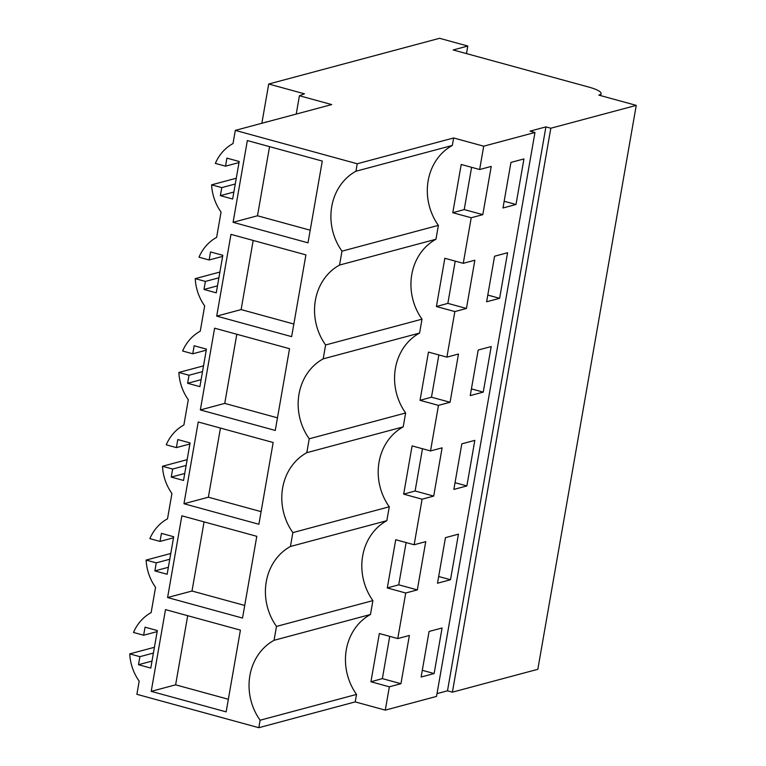 <?xml version="1.0" encoding="UTF-8"?>
<svg xmlns="http://www.w3.org/2000/svg" width="766" height="766" viewBox="0 0 766 766"><rect width="100%" height="100%" fill="white"/><g stroke="black" fill="none" stroke-linecap="round" stroke-linejoin="round"><path stroke-width="1.15" d="M550.821 128.228L452.4 692.167L447.488 690.817L545.909 126.888L550.821 128.228L636.249 105.373L537.828 669.302L452.4 692.167M437.022 693.623L447.488 690.817M534.965 132.48L436.534 696.409L385.279 710.13L389.358 686.815L400.944 683.712L409.37 635.464L397.774 638.566L405.721 592.999L417.317 589.897L425.743 541.648L414.147 544.76L422.095 499.193L433.69 496.09L442.116 447.842L430.521 450.944L438.468 405.377L450.063 402.274L458.489 354.036L446.894 357.138L454.841 311.57L466.437 308.468L474.853 260.22L463.267 263.322L467.001 241.884L471.214 217.755L482.81 214.652L491.226 166.414L479.64 169.516L483.71 146.191L534.965 132.48L530.043 131.13L545.909 126.888M510.941 162.411L502.984 207.979L515.997 204.493L523.944 158.935L510.941 162.411M450.504 579.738L437.501 583.223L445.448 537.655L458.451 534.17L450.504 579.738L438.669 576.501M483.25 392.115L470.247 395.601L478.195 350.033L491.197 346.558L483.25 392.115L471.416 388.879M461.821 443.84L453.874 489.407L466.877 485.931L474.824 440.364L461.821 443.84M429.075 631.462L442.078 627.986L434.13 673.553L421.128 677.029L429.075 631.462M494.568 256.227L507.571 252.742L499.623 298.309L486.621 301.785L494.568 256.227M405.721 592.999L387.299 587.953L395.725 539.714L414.147 544.76M422.095 499.193L403.672 494.147L412.098 445.898L430.521 450.944M438.468 405.377L420.046 400.331L428.462 352.092L446.894 357.138M454.841 311.57L436.419 306.524L444.835 258.276L463.267 263.322M471.214 217.755L452.792 212.718L461.209 164.47L479.64 169.516M483.71 146.191L453.635 137.966L452.333 145.444A53.926 48.047 -105 0 0 438.382 225.367L435.959 239.251A53.926 48.047 -105 0 0 422.009 319.173L419.586 333.057A53.926 48.047 -105 0 0 405.635 412.989L403.213 426.873A53.926 48.047 -105 0 0 389.272 506.795L386.84 520.679A53.926 48.047 -105 0 0 372.898 600.611L370.476 614.495A53.926 48.047 -105 0 0 356.525 694.417L355.213 701.895L385.279 710.13M389.358 686.815L370.926 681.769L379.352 633.52L397.774 638.566M387.299 587.953L398.732 584.812L406.104 542.558M403.672 494.147L415.105 490.996L422.478 448.742M420.046 400.331L431.478 397.19L438.851 354.936M436.419 306.524L447.851 303.374L455.224 261.12M452.792 212.718L464.225 209.568L471.597 167.314M356.525 694.417L260.114 720.222L258.812 727.7L136.884 694.312L139.182 681.146A46.247 41.211 75 0 1 129.751 653.886L139.9 656.673L138.502 664.706L150.787 668.076L157.336 630.552L145.052 627.182L143.644 635.225L133.495 632.448A46.247 41.211 75 0 1 151.141 612.608L155.555 587.331A46.247 41.211 75 0 1 146.124 560.08L156.274 562.857L154.876 570.9L167.151 574.261L173.7 536.736L161.425 533.375L160.017 541.418L149.868 538.632A46.247 41.211 75 0 1 167.515 518.793L171.929 493.524A46.247 41.211 75 0 1 162.497 466.264L172.647 469.051L171.249 477.084L183.524 480.454L190.073 442.93L177.798 439.56L176.391 447.603L166.241 444.826A46.247 41.211 75 0 1 183.888 424.986L188.302 399.708A46.247 41.211 75 0 1 178.871 372.458L189.02 375.235L187.613 383.278L199.897 386.639L206.447 349.114L194.162 345.753L192.764 353.796L182.614 351.01A46.247 41.211 75 0 1 200.261 331.18L204.675 305.902A46.247 41.211 75 0 1 195.244 278.642L205.393 281.428L203.986 289.471L216.271 292.832L222.82 255.308L210.535 251.947L209.137 259.98L198.988 257.204A46.247 41.211 75 0 1 216.634 237.364L221.048 212.086A46.247 41.211 75 0 1 211.617 184.836L221.767 187.613L220.359 195.656L232.644 199.016L239.193 161.492L226.908 158.131L225.51 166.174L215.351 163.397A46.247 41.211 75 0 1 233.008 143.558L235.306 130.383L357.234 163.761L355.931 171.239L452.333 145.444M357.234 163.761L453.635 137.966M438.382 225.367L341.981 251.171L340.535 259.454L339.558 265.055L435.959 239.251M355.931 171.239A53.926 48.047 -105 0 0 341.981 251.171M422.009 319.173L325.607 344.978L324.162 353.26L323.185 358.861L419.586 333.057M339.558 265.055A53.926 48.047 -105 0 0 325.607 344.978M405.635 412.989L309.234 438.794L307.788 447.076L306.812 452.677L403.213 426.873M323.185 358.861A53.926 48.047 -105 0 0 309.234 438.794M389.272 506.795L292.861 532.6L290.438 546.484L386.84 520.679M306.812 452.677A53.926 48.047 -105 0 0 292.861 532.6M372.898 600.611L276.488 626.416L275.042 634.698L274.065 640.299L370.476 614.495M290.438 546.484A53.926 48.047 -105 0 0 276.488 626.416M274.065 640.299A53.926 48.047 -105 0 0 260.114 720.222M258.812 727.7L355.213 701.895M370.926 681.769L382.358 678.619L389.731 636.364M151.218 691.363L165.494 609.612L240.419 630.131L226.152 711.873L151.218 691.363L175.625 684.833L187.699 615.692M200.338 409.934L214.604 328.183L289.538 348.693L275.272 430.444L200.338 409.934L224.744 403.395L236.809 334.263M167.591 597.547L242.525 618.066L256.792 536.315L181.858 515.805L167.591 597.547L191.998 591.017L204.072 521.885M233.084 222.312L247.351 140.561L322.285 161.071L308.009 242.822L233.084 222.312L257.491 215.773L269.555 146.641M183.964 503.741L198.231 421.989L273.165 442.509L258.898 524.26L183.964 503.741L208.371 497.211L220.445 428.07M216.711 316.119L230.978 234.367L305.912 254.886L291.645 336.638L216.711 316.119L241.118 309.588L253.182 240.447M636.249 105.373L598.782 95.108A22.262 4.663 9.9 0 0 601.061 93.557A22.262 4.663 9.9 0 0 588.891 87.113L453.166 49.953L467.806 46.037L466.494 53.601M261.857 123.269L268.713 84.021L439.56 38.3L467.806 46.037M268.713 84.021L304.456 93.816L299.429 95.74L296.231 114.077M235.306 130.383L331.716 104.578L299.429 95.74M265.687 122.254L272.227 120.501M265.792 121.928L266.329 122.081M293.838 324.018L241.118 309.588M261.101 511.64L208.371 497.211M310.211 230.212L257.491 215.773M244.727 605.456L191.998 591.017M277.464 417.834L224.744 403.395M228.354 699.262L175.625 684.833M209.137 259.98L222.638 256.371M203.986 289.471L217.487 285.852M205.393 281.428L218.894 277.809M219.899 272.045L195.244 278.642M192.764 353.796L206.265 350.177M187.613 383.278L201.113 379.668M189.02 375.235L202.521 371.625M203.526 365.861L178.871 372.458M176.391 447.603L189.891 443.993M171.249 477.084L184.75 473.474M172.647 469.051L186.148 465.431M187.153 459.667L162.497 466.264M160.017 541.418L173.518 537.799M154.876 570.9L168.376 567.29M156.274 562.857L169.774 559.247M170.78 553.483L146.124 560.08M143.644 635.225L157.145 631.615M138.502 664.706L152.003 661.096M139.9 656.673L153.401 653.053M154.406 647.289L129.751 653.886M225.51 166.174L239.011 162.564M220.359 195.656L233.86 192.046M221.767 187.613L235.267 184.003M236.273 178.239L211.617 184.836M499.623 298.309L487.789 295.073M434.13 673.553L422.296 670.307M466.877 485.931L455.042 482.685M515.997 204.493L504.162 201.257M482.81 214.652L464.225 209.568M466.437 308.468L447.851 303.374M450.063 402.274L431.478 397.19M433.69 496.09L415.105 490.996M417.317 589.897L398.732 584.812M400.944 683.712L382.358 678.619M600.697 95.635L601.061 93.557"/></g></svg>
